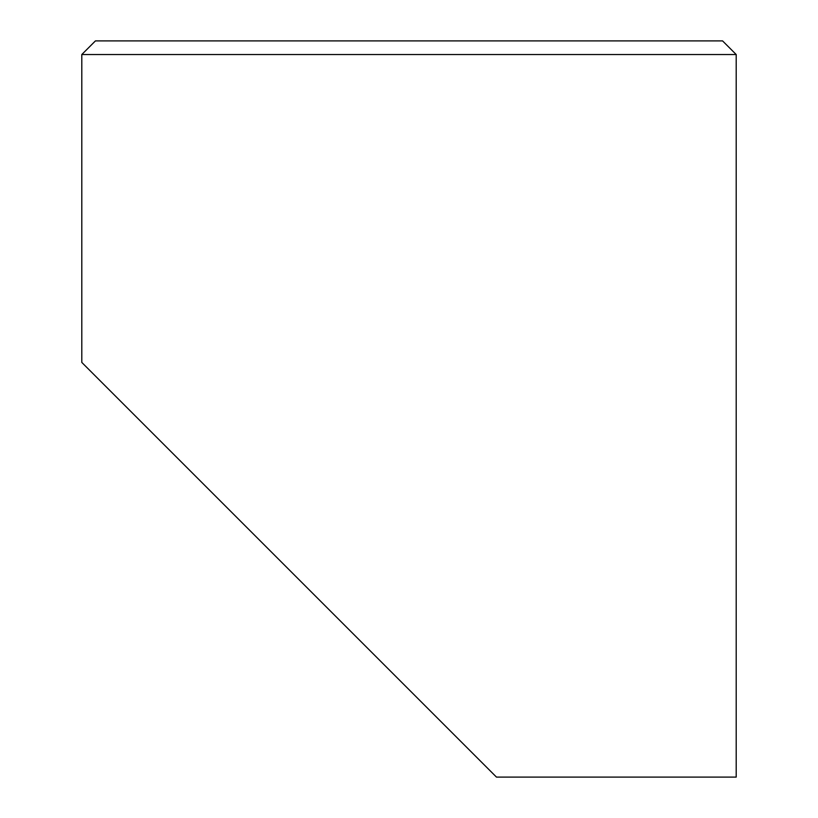 <?xml version="1.0" encoding="UTF-8"?>
<svg xmlns="http://www.w3.org/2000/svg" width="818" height="818" viewBox="0 0 818 818"><rect width="100%" height="100%" fill="white"/><g stroke="black" fill="none" stroke-linecap="round" stroke-linejoin="round"><path stroke-width="1.23" d="M81.8 54.53L81.8 362.425L496.475 777.1L736.2 777.1L736.2 54.53L81.8 54.53L95.43 40.9L722.57 40.9L736.2 54.53"/></g></svg>
